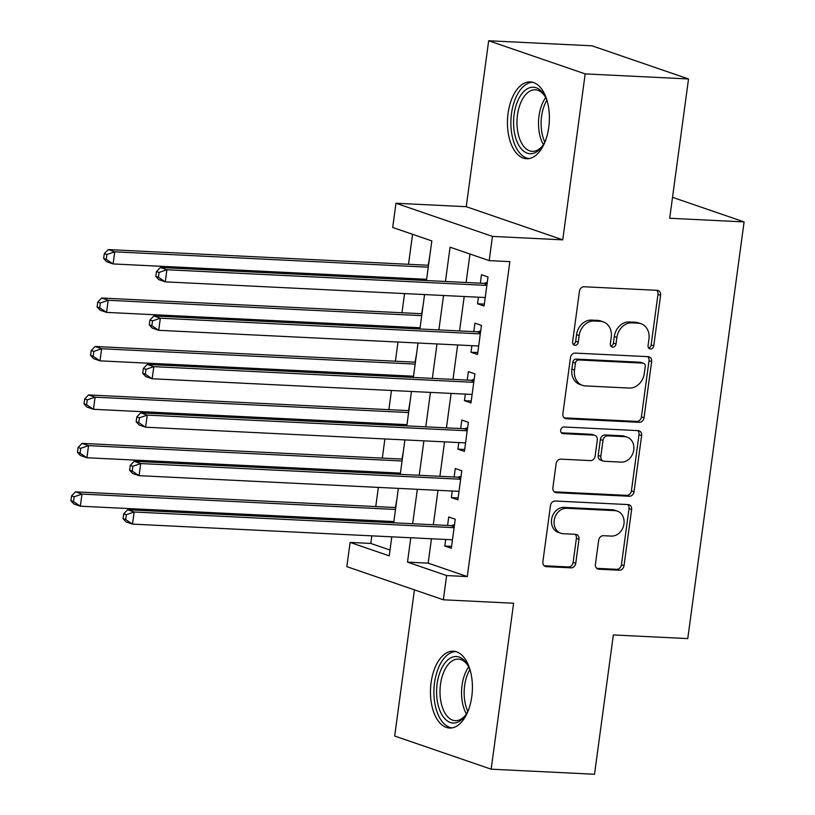 <?xml version="1.0" encoding="UTF-8"?>
<svg xmlns="http://www.w3.org/2000/svg" width="815" height="815" viewBox="0 0 815 815"><rect width="100%" height="100%" fill="white"/><g stroke="black" fill="none" stroke-linecap="round" stroke-linejoin="round"><path stroke-width="1.22" d="M650.472 349.014A3.392 2.812 109 0 0 653.762 345.815L660.588 295.285A4.839 4.014 109 0 0 658.102 290.507A4.839 4.014 109 0 0 657.175 290.334L584.141 286.758A4.839 4.014 109 0 0 579.434 291.312L572.609 341.842A3.392 2.812 109 0 0 574.341 345.183A3.392 2.812 109 0 0 574.993 345.305A3.392 2.812 109 0 0 578.283 342.117L579.17 335.576A15.485 12.846 109 0 1 594.216 320.998L600.298 321.293A15.485 12.846 109 0 1 603.273 321.864A15.485 12.846 109 0 1 611.23 337.155L610.343 343.696A3.392 2.812 109 0 0 612.085 347.037A3.392 2.812 109 0 0 612.727 347.159A3.392 2.812 109 0 0 616.018 343.971L616.904 337.43A15.485 12.846 109 0 1 631.951 322.852L638.033 323.147A15.485 12.846 109 0 1 641.008 323.718A15.485 12.846 109 0 1 648.964 338.999L648.078 345.54A3.392 2.812 109 0 0 649.82 348.881A3.392 2.812 109 0 0 650.472 349.014M648.659 348.025A3.392 2.812 109 0 0 651.154 344.928L657.98 294.388A4.839 4.014 109 0 0 656.666 290.313M573.179 344.327A3.392 2.812 109 0 0 575.675 341.22L576.562 334.68L579.17 335.576M610.924 346.171A3.392 2.812 109 0 0 613.41 343.074L614.296 336.534L616.904 337.43M471.783 696.611A38.468 20.915 -87.2 0 0 453.323 651.205A38.468 20.915 -87.2 0 0 431.094 682.634A38.468 20.915 -87.2 0 0 449.554 728.039A38.468 20.915 -87.2 0 0 471.783 696.611M548.76 127.303A38.468 20.915 -87.2 0 0 530.3 81.887A38.468 20.915 -87.2 0 0 508.071 113.326A38.468 20.915 -87.2 0 0 526.531 158.731A38.468 20.915 -87.2 0 0 548.76 127.303M595.429 564.255A4.839 4.014 109 0 0 597.915 569.033A4.839 4.014 109 0 0 598.842 569.216L619.329 570.215A4.839 4.014 109 0 0 624.035 565.661L631.625 509.538A4.839 4.014 109 0 0 629.139 504.76A4.839 4.014 109 0 0 628.212 504.587L555.168 501.011A4.839 4.014 109 0 0 550.471 505.565L542.882 561.688A4.839 4.014 109 0 0 545.367 566.456A4.839 4.014 109 0 0 546.295 566.639L571.05 567.851A4.839 4.014 109 0 0 575.747 563.297L578.996 539.275A4.839 4.014 109 0 0 576.511 534.497A4.839 4.014 109 0 0 575.584 534.324L563.308 533.723A12.948 10.738 109 0 1 560.822 533.244A12.948 10.738 109 0 1 554.455 518.972A12.948 10.738 109 0 1 566.751 508.275L614.826 510.638A12.948 10.738 109 0 1 617.312 511.107A12.948 10.738 109 0 1 623.689 525.38A12.948 10.738 109 0 1 611.393 536.076L603.375 535.689A4.839 4.014 109 0 0 598.679 540.243L595.429 564.255M431.451 538.766L428.16 563.145L467.28 576.582L446.61 575.563L443.34 599.789L346.833 566.649L350.114 542.423L389.234 555.861L391.801 536.83M688.522 78.963L585.18 73.9L488.684 40.75L592.026 45.813L688.522 78.963L669.696 218.257L744.095 221.914L687.758 638.593L613.349 634.946L594.522 774.25L491.17 769.187L513.613 603.232L443.34 599.789M488.684 40.75L466.241 206.694L562.747 239.844L585.18 73.9M562.747 239.844L492.464 236.401L489.194 260.627L450.074 247.19L445.438 281.481M467.28 576.582L509.864 261.635L489.194 260.627M639.327 422.313A4.839 4.014 109 0 0 644.033 417.749L651.623 361.636A4.839 4.014 109 0 0 649.137 356.858A4.839 4.014 109 0 0 648.21 356.675L575.166 353.099A4.839 4.014 109 0 0 570.469 357.653L562.88 413.776A4.839 4.014 109 0 0 565.366 418.553A4.839 4.014 109 0 0 566.293 418.727L639.327 422.313L636.719 421.416A4.839 4.014 109 0 0 641.425 416.852L649.015 360.739A4.839 4.014 109 0 0 647.701 356.654M641.619 435.587L634.029 491.71A4.839 4.014 109 0 1 629.333 496.264L556.299 492.688A4.839 4.014 109 0 1 555.361 492.505A4.839 4.014 109 0 1 552.886 487.727L556.125 463.715A4.839 4.014 109 0 1 560.832 459.151L590.447 460.607A4.839 4.014 109 0 0 595.154 456.054L597.303 440.12A4.839 4.014 109 0 0 594.818 435.342A4.839 4.014 109 0 0 593.891 435.159L563.053 433.651A3.392 2.812 109 0 1 562.401 433.529A3.392 2.812 109 0 1 560.73 429.79A3.392 2.812 109 0 1 563.949 426.989L638.206 430.636A4.839 4.014 109 0 1 639.133 430.809A4.839 4.014 109 0 1 641.619 435.587L639.011 434.69L631.421 490.813L634.029 491.71M414.438 589.866L394.674 736.037L491.17 769.187M396.895 499.167L395.418 507.531M393.523 521.549L393.36 522.792M403.445 450.715L401.968 459.079M400.073 473.097L399.91 474.34M409.996 402.264L408.519 410.628M406.624 424.646L406.461 425.888M416.547 353.812L415.079 362.176M413.174 376.194L413.011 377.437M423.097 305.36L421.63 313.724M419.725 327.742L419.562 328.985M478.446 297.21L477.549 303.781L484.079 306.022L488.002 276.947L481.482 274.706L480.341 283.192M471.895 345.662L470.999 352.233L477.519 354.474L481.451 325.399L474.931 323.158L473.79 331.644M465.345 394.114L464.448 400.685L470.968 402.926L474.901 373.851L468.38 371.609L467.24 380.096M458.794 442.565L457.898 449.136L464.418 451.378L468.35 422.302L461.83 420.061L460.689 428.547M452.244 491.017L451.347 497.588L457.867 499.829L461.799 470.754L455.279 468.513L454.138 476.999M469.949 254.015L466.109 282.489M464.204 296.507L459.558 330.941M457.653 344.959L452.997 379.393M451.103 393.411L446.447 427.844M444.552 441.862L439.896 476.296M438.001 490.314L433.346 524.748M445.683 539.469L444.796 546.04L451.316 548.281L455.249 519.206L448.729 516.965L447.588 525.451M412.573 234.312L408.519 264.305M406.624 278.322L406.461 279.565M404.566 293.583L401.968 312.756M400.073 326.774L399.91 328.017M398.005 342.035L395.418 361.208M393.523 375.236L393.36 376.469M391.455 390.487L388.867 409.66M386.972 423.688L386.799 424.921M384.904 438.939L382.316 458.112M380.422 472.14L380.248 473.372M378.354 487.39L375.766 506.563M373.871 520.591L373.698 521.824M371.803 535.842L370.784 543.432L390.018 550.043M429.658 256.908L428.181 265.272M426.286 279.29L426.113 280.533M744.095 221.914L672.518 197.322M370.784 543.432L350.114 542.423M426.459 280.543L431.818 240.914L392.698 227.477L395.968 203.251L492.464 236.401M466.241 206.694L395.968 203.251M410.78 537.757L407.49 562.126L446.61 575.563M443.543 295.499L438.888 329.932M436.993 343.95L432.337 378.384M430.442 392.402L425.787 426.836M423.892 440.854L419.236 475.288M417.331 489.306L412.675 523.739M393.706 522.802L398.362 488.379M400.257 474.35L404.912 439.927M406.807 425.899L411.463 391.475M413.358 377.447L418.014 343.023M419.908 328.995L424.564 294.561M428.16 563.145L407.49 562.126M477.549 303.781L484.334 304.107M470.999 352.233L477.784 352.559M464.448 400.685L471.233 401.021M457.898 449.136L464.682 449.473M451.347 497.588L458.132 497.924M444.796 546.04L451.581 546.376M641.008 323.718L638.4 322.822A15.485 12.846 109 0 0 635.425 322.251L638.033 323.147M614.296 336.534A15.485 12.846 109 0 1 629.343 321.956L635.425 322.251M603.273 321.864L600.665 320.967A15.485 12.846 109 0 0 597.69 320.397L600.298 321.293M576.562 334.68A15.485 12.846 109 0 1 591.609 320.101L597.69 320.397M564.194 417.861L636.719 421.416M645.236 366.587A3.392 2.812 109 0 0 643.493 363.245A3.392 2.812 109 0 0 642.841 363.113L578.732 359.975A3.392 2.812 109 0 0 575.441 363.164L574.504 370.061A15.485 12.846 109 0 0 582.46 385.342A15.485 12.846 109 0 0 585.435 385.913L629.261 388.062A15.485 12.846 109 0 0 644.298 373.484L645.236 366.587M643.493 363.245L640.885 362.349A3.392 2.812 109 0 0 640.233 362.227L642.841 363.113M582.46 385.342L579.852 384.456A15.485 12.846 109 0 1 571.896 369.164L572.833 362.268A3.392 2.812 109 0 1 576.124 359.079L640.233 362.227M554.19 491.812L626.725 495.367A4.839 4.014 109 0 0 631.421 490.813M594.818 435.342L592.21 434.446A4.839 4.014 109 0 0 591.283 434.263L561.341 432.796M621.183 462.115A12.948 10.738 109 0 0 633.479 451.418A12.948 10.738 109 0 0 627.112 437.146A12.948 10.738 109 0 0 624.626 436.667L607.684 435.842A4.839 4.014 109 0 0 602.988 440.395L600.828 456.329A4.839 4.014 109 0 0 603.314 461.107A4.839 4.014 109 0 0 604.241 461.28L621.183 462.115M627.112 437.146L624.504 436.249A12.948 10.738 109 0 0 622.018 435.77L624.626 436.667M603.314 461.107L600.706 460.21A4.839 4.014 109 0 1 598.22 455.432L600.38 439.499A4.839 4.014 109 0 1 605.076 434.945L622.018 435.77M639.011 434.69A4.839 4.014 109 0 0 637.697 430.605M617.312 511.107L614.704 510.21A12.948 10.738 109 0 0 612.218 509.742L614.826 510.638M560.822 533.244L558.214 532.348A12.948 10.738 109 0 1 551.847 518.075A12.948 10.738 109 0 1 564.143 507.378L612.218 509.742M544.196 565.763L568.442 566.955A4.839 4.014 109 0 0 573.139 562.401L576.388 538.379A4.839 4.014 109 0 0 575.074 534.294M596.743 568.34L616.721 569.318A4.839 4.014 109 0 0 621.427 564.764L629.017 508.642A4.839 4.014 109 0 0 627.703 504.567M428.517 265.282L108.222 249.584L114.742 251.825L113.102 263.938L426.622 279.311M428.262 267.198L114.742 251.825L106.918 254.525L104.31 253.628L103.658 258.477L106.266 259.374L106.918 254.525M106.266 259.374L113.102 263.938L106.582 261.697L103.658 258.477M104.31 253.628L108.222 249.584M486.983 284.496L483.641 283.345L160.382 267.503L166.902 269.745L486.861 285.423M159.078 272.444L166.902 269.745L165.262 281.858L158.742 279.616L155.818 276.387L158.426 277.283L159.078 272.444L156.47 271.548L155.818 276.387M485.22 297.536L165.262 281.858L158.426 277.283M483.641 283.345A4.931 4.085 109 0 0 485.241 283.07L487.288 282.255M160.382 267.503L156.47 271.548M545.714 139.997A33.283 18.103 92.8 0 1 542.189 146.374A33.283 18.103 92.8 0 1 521.457 149.043A33.283 18.103 92.8 0 1 514.112 114.426A33.283 18.103 92.8 0 1 526.969 88.988A33.283 18.103 92.8 0 1 544.675 95.722A33.283 18.103 92.8 0 1 547.558 102.415M545.225 96.73A30.817 16.758 -87.2 0 0 535.292 89.793A30.817 16.758 -87.2 0 0 517.484 114.976A30.817 16.758 -87.2 0 0 532.277 151.356A30.817 16.758 -87.2 0 0 542.841 145.416M532.776 82.284A38.224 20.782 -87.2 0 0 511.504 113.529A38.224 20.782 -87.2 0 0 529.037 158.579M468.737 709.305A33.283 18.103 92.8 0 1 465.222 715.682A33.283 18.103 92.8 0 1 459.721 721.132A33.283 18.103 92.8 0 1 437.288 700.9A33.283 18.103 92.8 0 1 449.778 658.439A33.283 18.103 92.8 0 1 467.698 665.03A33.283 18.103 92.8 0 1 470.581 671.733M468.248 666.049A30.817 16.758 -87.2 0 0 458.325 659.101A30.817 16.758 -87.2 0 0 452.213 660.863A30.817 16.758 -87.2 0 0 440.08 694.706A30.817 16.758 -87.2 0 0 455.3 720.674A30.817 16.758 -87.2 0 0 461.422 718.911A30.817 16.758 -87.2 0 0 465.864 714.735M455.809 651.603A38.224 20.782 -87.2 0 0 449.034 653.793A38.224 20.782 -87.2 0 0 433.967 695.022A38.224 20.782 -87.2 0 0 452.07 727.887M421.966 313.734L101.671 298.035L108.191 300.277L106.551 312.389L420.071 327.762M421.712 315.649L108.191 300.277L100.367 302.976L97.759 302.08L97.107 306.929L99.715 307.826L100.367 302.976M99.715 307.826L106.551 312.389L100.031 310.148L97.107 306.929M97.759 302.08L101.671 298.035M415.416 362.196L95.121 346.487L101.641 348.728L100.001 360.841L413.521 376.214M415.161 364.101L101.641 348.728L93.817 351.428L91.209 350.531L90.557 355.381L93.165 356.277L93.817 351.428M93.165 356.277L100.001 360.841L93.481 358.6L90.557 355.381M91.209 350.531L95.121 346.487M408.865 410.648L88.57 394.939L95.09 397.18L93.45 409.293L406.97 424.666M408.61 412.553L95.09 397.18L87.266 399.88L84.658 398.983L84.006 403.832L86.614 404.729L87.266 399.88M86.614 404.729L93.45 409.293L86.93 407.052L84.006 403.832M84.658 398.983L88.57 394.939M402.315 459.1L82.02 443.391L88.54 445.632L86.899 457.745L400.42 473.118M402.06 461.005L88.54 445.632L80.716 448.332L78.108 447.435L77.456 452.284L80.064 453.181L80.716 448.332M80.064 453.181L86.899 457.745L80.379 455.504L77.456 452.284M78.108 447.435L82.02 443.391M480.432 332.948L477.091 331.797L153.831 315.955L160.351 318.196L480.31 333.875M152.527 320.896L160.351 318.196L158.711 330.309L152.191 328.068L149.267 324.839L151.875 325.735L152.527 320.896L149.919 320L149.267 324.839M478.67 345.988L158.711 330.309L151.875 325.735M477.091 331.797A4.931 4.085 109 0 0 478.68 331.522L480.738 330.717M153.831 315.955L149.919 320M473.882 381.4L470.54 380.248L147.281 364.407L153.801 366.648L473.76 382.327M145.977 369.348L153.801 366.648L152.161 378.761L145.641 376.52L142.717 373.29L145.325 374.187L145.977 369.348L143.369 368.451L142.717 373.29M472.119 394.44L152.161 378.761L145.325 374.187M470.54 380.248A4.931 4.085 109 0 0 472.13 379.984L474.187 379.169M147.281 364.407L143.369 368.451M467.331 429.851L463.99 428.71L140.73 412.859L147.25 415.1L467.209 430.778M139.426 417.8L147.25 415.1L145.61 427.213L139.09 424.972L136.166 421.742L138.774 422.639L139.426 417.8L136.818 416.903L136.166 421.742M465.569 442.891L145.61 427.213L138.774 422.639M463.99 428.71A4.931 4.085 109 0 0 465.579 428.435L467.637 427.62M140.73 412.859L136.818 416.903M460.781 478.303L457.439 477.162L134.18 461.31L140.7 463.552L460.658 479.23M132.876 466.251L140.7 463.552L139.059 475.665L132.539 473.423L129.616 470.204L132.224 471.09L132.876 466.251L130.268 465.355L129.616 470.204M459.018 491.353L139.059 475.665L132.224 471.09M457.439 477.162A4.931 4.085 109 0 0 459.028 476.887L461.086 476.072M134.18 461.31L130.268 465.355M395.764 507.551L75.469 491.842L81.989 494.084L80.349 506.197L393.869 521.569M395.509 509.457L81.989 494.084L74.165 496.783L71.557 495.887L70.905 500.736L73.513 501.632L74.165 496.783M73.513 501.632L80.349 506.197L73.829 503.955L70.905 500.736M71.557 495.887L75.469 491.842M454.23 526.755L450.889 525.614L127.629 509.762L134.149 512.003L454.108 527.692M126.325 514.703L134.149 512.003L132.509 524.116L125.989 521.875L123.065 518.656L125.673 519.542L126.325 514.703L123.717 513.807L123.065 518.656M452.468 539.805L132.509 524.116L125.673 519.542M450.889 525.614A4.931 4.085 109 0 0 452.478 525.339L454.536 524.524M127.629 509.762L123.717 513.807M651.154 344.928L653.762 345.815M575.675 341.22L578.283 342.117M613.41 343.074L616.018 343.971M629.343 321.956L631.951 322.852M591.609 320.101L594.216 320.998M657.98 294.388L660.588 295.285M564.52 418.126L566.293 418.727M649.015 360.739L651.623 361.636M641.425 416.852L644.033 417.749M576.124 359.079L578.732 359.975M572.833 362.268L575.441 363.164M571.896 369.164L574.504 370.061M626.725 495.367L629.333 496.264M554.526 492.077L556.299 492.688M591.283 434.263L593.891 435.159M561.81 433.223L563.053 433.651M605.076 434.945L607.684 435.842M600.38 439.499L602.988 440.395M598.22 455.432L600.828 456.329M564.143 507.378L566.751 508.275M576.388 538.379L578.996 539.275M573.139 562.401L575.747 563.297M568.442 566.955L571.05 567.851M544.522 566.028L546.295 566.639M629.017 508.642L631.625 509.538M621.427 564.764L624.035 565.661M616.721 569.318L619.329 570.215M597.069 568.605L598.842 569.216M487.095 283.712L485.241 283.07M543.361 144.601A30.817 16.758 92.8 0 1 539.021 116.036A30.817 16.758 92.8 0 1 545.663 97.606M546.824 100.327A29.809 16.208 -87.2 0 0 541.608 116.311A29.809 16.208 -87.2 0 0 544.787 142.004M466.384 713.909A30.817 16.758 92.8 0 1 468.686 666.914M469.858 669.635A29.809 16.208 -87.2 0 0 467.81 711.312M480.544 332.163L478.68 331.522M473.984 380.615L472.13 379.984M467.433 429.067L465.579 428.435M460.882 477.519L459.028 476.887M454.332 525.97L452.478 525.339"/></g></svg>
